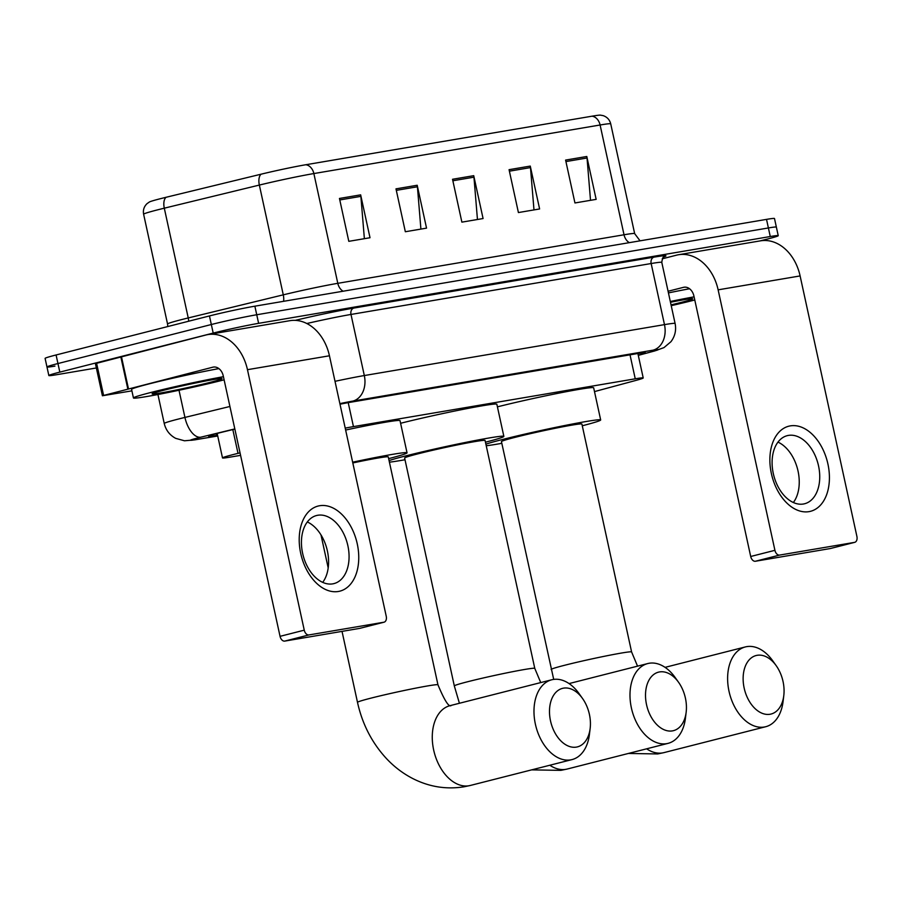 <?xml version="1.0" encoding="UTF-8"?>
<svg xmlns="http://www.w3.org/2000/svg" width="902" height="902" viewBox="0 0 902 902"><rect width="100%" height="100%" fill="white"/><g stroke="black" fill="none" stroke-linecap="round" stroke-linejoin="round"><path stroke-width="1.35" d="M240.045 452.883L238.015 453.368A32.946 1.319 167.7 0 0 233.483 454.495A32.946 1.319 167.7 0 0 222.501 457.923A32.946 1.319 167.7 0 0 230.472 457.066L240.586 455.352M594.497 391.592L636.113 380.362A32.946 1.319 167.7 0 0 643.216 377.949A32.946 1.319 167.7 0 0 635.245 378.806L353.449 426.612A32.946 1.319 167.7 0 0 345.218 428.123M234.858 429.081L224.136 431.686A32.946 1.319 167.7 0 0 219.603 432.813A32.946 1.319 167.7 0 0 208.621 436.23A32.946 1.319 167.7 0 0 216.593 435.373L217.551 435.215M96.356 367.971L56.803 374.68A32.946 1.319 -12.3 0 1 48.843 375.536A32.946 1.319 -12.3 0 1 59.825 372.12L213.199 333.086A32.946 1.319 -12.3 0 1 258.615 323.333L770.263 236.527A32.946 1.319 -12.3 0 1 778.234 235.67A32.946 1.319 -12.3 0 1 767.241 239.098L760.172 240.89M54.943 366.111A32.946 1.319 -12.3 0 1 46.972 366.967L45.1 358.387A32.946 1.319 -12.3 0 1 56.082 354.971L209.456 315.937L211.327 324.517A32.946 1.319 -12.3 0 1 256.743 314.753L768.391 227.958A32.946 1.319 -12.3 0 1 776.363 227.101A32.946 1.319 -12.3 0 0 768.391 227.958L256.743 314.753A32.946 1.319 -12.3 0 0 211.327 324.517L57.953 363.54L211.327 324.517L213.199 333.086M46.972 366.967A32.946 1.319 -12.3 0 1 57.953 363.54A32.946 1.319 -12.3 0 0 46.972 366.967L48.843 375.536M638.244 355.129A32.946 1.319 167.7 0 0 645.313 352.727A32.946 1.319 167.7 0 0 637.353 353.584L350.754 402.202A32.946 1.319 167.7 0 0 339.998 404.209M261.106 174.187A10.982 5.604 -103.7 0 0 259.348 185.068L283.273 294.841A43.916 1.759 -12.3 0 1 337.799 283.318L313.862 173.556A43.916 1.759 167.7 0 0 259.348 185.068L164.299 208.182A43.916 1.759 167.7 0 0 158.256 209.681A43.916 1.759 167.7 0 0 143.621 214.236C142.866 210.098 144.004 206.569 147.037 203.649L149.394 201.992A36.012 1.443 -12.3 0 1 161.108 198.519A36.012 1.443 -12.3 0 1 166.058 197.29L261.106 174.187A36.012 1.443 -12.3 0 1 305.812 164.739L592.039 116.189A36.012 1.443 -12.3 0 1 600.371 115.129L603.201 115.648C607.181 117.046 609.684 119.774 610.722 123.856A43.916 1.759 167.7 0 0 600.101 124.995L313.862 173.556A10.982 8.321 -99.6 0 0 305.812 164.739M209.456 315.937A32.946 1.319 -12.3 0 1 254.871 306.184L766.52 219.378A32.946 1.319 -12.3 0 1 774.491 218.521L778.234 235.67M586.796 156.486L596.154 199.365L574.946 202.961L565.599 160.082L586.796 156.486A8.783 6.652 -99.6 0 1 587.033 157.997L565.926 161.582M417.198 185.26L426.545 228.138L405.336 231.735L395.989 188.856L417.198 185.26A8.783 6.652 -99.6 0 1 417.423 186.77L396.316 190.356M360.653 194.855L370.012 237.733L348.803 241.33L339.456 198.451L360.653 194.855A8.783 6.652 -99.6 0 1 360.879 196.365L339.783 199.951M530.263 166.081L539.61 208.96L518.413 212.556L509.066 169.677L530.263 166.081A8.783 6.652 -99.6 0 1 530.489 167.592L509.393 171.177M473.73 175.676L483.077 218.543L461.88 222.14L452.533 179.272L473.73 175.676A8.783 6.652 -99.6 0 1 473.956 177.187L452.849 180.761M477.451 219.502L473.956 177.187M533.984 209.918L530.489 167.592M364.374 238.692L360.879 196.365M420.907 229.097L417.423 186.77M590.517 200.323L587.033 157.997M224.124 379.832A54.898 2.199 -12.3 0 1 222.422 380.272A54.898 2.199 -12.3 0 1 165.145 393.103A54.898 2.199 -12.3 0 1 133.44 397.962A54.898 2.199 -12.3 0 1 151.75 392.257A54.898 2.199 -12.3 0 1 223.437 376.698M133.44 397.962L131.579 389.382A54.898 2.199 -12.3 0 1 149.879 383.688A54.898 2.199 -12.3 0 1 218.893 368.602M164.051 390.171A35.798 1.432 -12.3 0 1 200.751 381.941A35.798 1.432 -12.3 0 1 222.016 378.592A35.798 1.432 -12.3 0 1 210.121 382.358A35.798 1.432 -12.3 0 1 172.135 390.848A35.798 1.432 -12.3 0 1 152.122 393.824A35.798 1.432 -12.3 0 1 164.051 390.171M338.329 591.486A43.916 28.616 -104.3 0 1 300.716 553.4A43.916 28.616 -104.3 0 1 319.635 505.729A43.916 28.616 -104.3 0 1 357.248 543.816A43.916 28.616 -104.3 0 1 338.329 591.486M317.775 515.256A35.133 22.9 75.7 0 0 316.591 515.504A35.133 22.9 75.7 0 0 302.846 554.302A35.133 22.9 75.7 0 0 332.737 583.865A35.133 22.9 75.7 0 0 333.92 583.605A35.133 22.9 75.7 0 0 347.665 544.819A35.133 22.9 75.7 0 0 317.775 515.256M131.895 390.848L102.411 395.764L95.409 363.607L205.825 335.025A43.916 33.273 80.4 0 1 207.832 334.597A43.916 33.273 80.4 0 1 247.464 369.685L304.256 630.171A5.491 3.574 75.7 0 0 308.969 634.929L284.75 641.096A5.491 3.574 -104.3 0 1 280.048 636.338L223.245 375.852A10.982 8.321 -99.6 0 0 213.346 367.08A10.982 8.321 -99.6 0 0 212.838 367.182L102.411 395.764M207.832 334.597L289.813 320.695A43.916 33.273 80.4 0 1 329.444 355.783L386.236 616.258A5.491 3.574 75.7 0 1 384.06 622.188A5.491 3.574 75.7 0 1 383.869 622.222L308.969 634.929M360.022 628.288A5.491 3.574 -104.3 0 1 359.842 628.344A5.491 3.574 -104.3 0 1 359.661 628.39L284.75 641.096M307.323 521.965A35.133 22.9 -104.3 0 1 326.952 549.126A35.133 22.9 -104.3 0 1 322.702 582.365M672.407 730.891A30.194 19.675 75.7 0 0 686.163 712.219A30.194 19.675 75.7 0 0 678.541 682.25A30.194 19.675 75.7 0 0 659.542 671.934A30.194 19.675 75.7 0 0 646.542 704.699A30.194 19.675 75.7 0 0 672.407 730.891M686.163 712.219L685.43 718.217A41.176 26.834 -104.3 0 1 668.055 743.361A41.176 26.834 -104.3 0 1 666.668 743.654A41.176 26.834 -104.3 0 1 631.637 709.017A41.176 26.834 -104.3 0 1 647.749 663.556A41.176 26.834 -104.3 0 1 649.136 663.263A41.176 26.834 -104.3 0 1 675.034 677.346L678.541 682.25M454.315 685.915A41.176 1.657 167.7 0 1 468.037 681.641A41.176 1.657 167.7 0 1 524.817 669.442A41.176 1.657 167.7 0 1 534.773 668.371L485.084 440.48A41.176 1.657 167.7 0 0 461.317 444.122A41.176 1.657 167.7 0 0 418.348 453.74A41.176 1.657 167.7 0 0 404.626 458.024L454.315 685.915L459.411 703.267M404.998 459.749A60.389 2.424 -12.3 0 1 389.416 462.162M389.066 460.584A60.389 2.424 -12.3 0 1 405.99 455.837A60.389 2.424 -12.3 0 1 468.995 441.732A60.389 2.424 -12.3 0 1 503.857 436.388A60.389 2.424 -12.3 0 1 485.456 442.205M400.601 423.275A60.389 2.424 -12.3 0 1 462.952 409.384A60.389 2.424 -12.3 0 1 496.844 404.22L503.857 436.388M576.389 747.104A30.194 19.675 75.7 0 0 590.156 728.444A30.194 19.675 75.7 0 0 582.523 698.475A30.194 19.675 75.7 0 0 563.536 688.147A30.194 19.675 75.7 0 0 550.524 720.923A30.194 19.675 75.7 0 0 576.389 747.104M590.156 728.444L589.423 734.431A41.176 26.834 -104.3 0 1 572.048 759.585A41.176 26.834 -104.3 0 1 570.662 759.879A41.176 26.834 -104.3 0 1 535.63 725.242A41.176 26.834 -104.3 0 1 551.742 679.781A41.176 26.834 -104.3 0 1 553.129 679.488A41.176 26.834 -104.3 0 1 579.028 693.559L582.523 698.475M342.027 631.377L357.496 702.342A41.176 1.657 167.7 0 1 371.229 698.069A41.176 1.657 167.7 0 1 427.999 685.87A41.176 1.657 167.7 0 1 437.955 684.798L388.266 456.897A41.176 1.657 167.7 0 0 352.817 462.952M352.648 462.196A60.389 2.424 -12.3 0 1 407.039 452.804A60.389 2.424 -12.3 0 1 388.649 458.633M345.635 430.04A60.389 2.424 -12.3 0 1 400.026 420.648L407.039 452.804M770.026 714.26A30.194 19.675 75.7 0 0 783.793 695.589A30.194 19.675 75.7 0 0 776.16 665.62A30.194 19.675 75.7 0 0 757.173 655.303A30.194 19.675 75.7 0 0 744.161 688.068A30.194 19.675 75.7 0 0 770.026 714.26M783.793 695.589L783.06 701.587A41.176 26.834 -104.3 0 1 765.685 726.73A41.176 26.834 -104.3 0 1 764.287 727.023A41.176 26.834 -104.3 0 1 729.267 692.386A41.176 26.834 -104.3 0 1 745.368 646.926A41.176 26.834 -104.3 0 1 746.766 646.633A41.176 26.834 -104.3 0 1 772.664 660.715L776.16 665.62M551.133 669.487A41.176 1.657 167.7 0 1 564.855 665.214A41.176 1.657 167.7 0 1 621.636 653.014A41.176 1.657 167.7 0 1 631.592 651.943L581.903 424.053A41.176 1.657 167.7 0 0 558.135 427.695A41.176 1.657 167.7 0 0 515.166 437.323A41.176 1.657 167.7 0 0 501.444 441.597L553.704 679.398M501.816 443.322A60.389 2.424 -12.3 0 1 486.234 445.735M485.885 444.156A60.389 2.424 -12.3 0 1 502.809 439.421A60.389 2.424 -12.3 0 1 565.813 425.304A60.389 2.424 -12.3 0 1 600.676 419.96A60.389 2.424 -12.3 0 1 582.275 425.778M497.419 406.847A60.389 2.424 -12.3 0 1 559.77 392.956A60.389 2.424 -12.3 0 1 593.663 387.804L600.676 419.96M808.993 511.637A43.916 28.616 -104.3 0 1 771.379 473.561A43.916 28.616 -104.3 0 1 790.299 425.879A43.916 28.616 -104.3 0 1 827.912 463.966A43.916 28.616 -104.3 0 1 808.993 511.637M788.438 435.407A35.133 22.9 75.7 0 0 787.254 435.655A35.133 22.9 75.7 0 0 773.51 474.452A35.133 22.9 75.7 0 0 803.4 504.015A35.133 22.9 75.7 0 0 804.584 503.756A35.133 22.9 75.7 0 0 818.328 464.97A35.133 22.9 75.7 0 0 788.438 435.407M662.237 258.806L676.489 255.176A43.916 33.273 80.4 0 1 678.496 254.747A43.916 33.273 80.4 0 1 718.127 289.835L774.919 550.321A5.491 3.574 75.7 0 0 779.621 555.08L755.414 561.247A5.491 3.574 -104.3 0 1 750.701 556.489L693.909 296.003A10.982 8.321 -99.6 0 0 683.998 287.231A10.982 8.321 -99.6 0 0 683.502 287.332L668.078 291.256M678.496 254.747L760.465 240.845A43.916 33.273 80.4 0 1 800.108 275.933L856.9 536.419A5.491 3.574 75.7 0 1 854.724 542.339A5.491 3.574 75.7 0 1 854.532 542.373L779.621 555.08M830.686 548.439A5.491 3.574 -104.3 0 1 830.505 548.495A5.491 3.574 -104.3 0 1 830.314 548.54L755.414 561.247M777.986 442.115A35.133 22.9 -104.3 0 1 797.616 469.277A35.133 22.9 -104.3 0 1 793.354 502.515M694.777 299.983A54.898 2.199 -12.3 0 1 693.086 300.422A54.898 2.199 -12.3 0 1 671.223 305.665M670.479 302.271A35.798 1.432 -12.3 0 1 692.68 298.742A35.798 1.432 -12.3 0 1 680.784 302.508A35.798 1.432 -12.3 0 1 671.043 304.876M670.31 301.493A54.898 2.199 -12.3 0 1 694.1 296.848M668.438 292.913A54.898 2.199 -12.3 0 1 689.556 288.753M232.817 429.566L238.015 453.368M348.217 402.653L353.449 426.612M630.013 354.824L635.245 378.806M216.221 433.693L216.593 435.373M234.824 428.924L200.718 437.211A21.964 0.879 167.7 0 0 197.707 437.966A21.964 0.879 167.7 0 0 195.689 439.669L217.709 435.937M195.689 439.669A21.964 16.631 -99.6 0 1 194.685 439.883L184.493 440.785L175.687 438.361C169.655 435.102 165.844 430.141 164.243 423.478A43.916 1.759 -12.3 0 1 178.889 418.923A43.916 1.759 -12.3 0 1 184.933 417.423L179.002 390.25M295.225 320.368A49.407 1.984 -12.3 0 1 353.855 308.067L654.029 257.138A49.407 1.984 -12.3 0 1 663.838 256.935M258.615 323.333L254.871 306.184M59.825 372.12L56.082 354.971M770.263 236.527L766.52 219.378M335.014 381.32A43.916 1.759 -12.3 0 1 364.318 375.548L350.991 314.448A43.916 1.759 167.7 0 0 306.815 323.514M200.718 437.211A21.964 11.207 -103.7 0 1 184.933 417.423L229.931 406.475M638.289 355.343L653.589 351.205A21.964 0.879 167.7 0 0 653.014 350.179L352.84 401.097A21.964 16.631 -99.6 0 0 364.318 375.548L664.481 324.63L651.154 263.531L350.991 314.448A5.491 4.16 80.4 0 1 353.855 308.067M653.014 350.179A21.964 16.631 -99.6 0 0 664.481 324.63A43.916 1.759 -12.3 0 1 675.102 323.491L661.786 262.381A43.916 1.759 167.7 0 0 651.154 263.531A5.491 4.16 80.4 0 1 654.029 257.138M352.84 401.097A21.964 0.879 167.7 0 0 339.874 403.622M638.289 355.377L654.638 350.968A21.964 16.98 -105.1 0 1 653.589 351.205M143.621 214.236L167.546 324.01A43.916 1.759 -12.3 0 1 182.193 319.443A43.916 1.759 -12.3 0 1 188.236 317.944L283.273 294.841A10.982 5.604 76.3 0 1 283.589 301.313M166.058 197.29A10.982 5.604 -103.7 0 0 164.299 208.182L188.236 317.944A10.982 5.604 76.3 0 1 188.676 321.225M592.039 116.189A10.982 8.321 80.4 0 1 600.101 124.995L624.026 234.768A43.916 1.759 -12.3 0 1 634.658 233.618L640.048 240.834M343.121 291.211A10.982 8.321 -99.6 0 1 337.799 283.318L624.026 234.768A10.982 8.321 -99.6 0 0 629.348 242.649M329.444 355.783L247.464 369.685M359.661 628.39L383.869 622.222M213.853 367.013L212.838 367.182M121.42 356.504L128.434 388.661M280.048 636.338L304.256 630.171M127.791 388.83L120.778 356.673M96.582 363.202L103.595 395.358M549.825 765.234A41.176 26.834 75.7 0 0 565.768 769.338A41.176 26.834 75.7 0 0 567.155 769.045L668.055 743.361M551.742 679.781L450.03 705.657A41.176 26.834 75.7 0 0 433.918 751.118A41.176 26.834 75.7 0 0 468.95 785.766A41.176 26.834 75.7 0 0 470.337 785.462L572.048 759.585M646.644 748.818A41.176 26.834 75.7 0 0 662.587 752.911A41.176 26.834 75.7 0 0 663.973 752.618L765.685 726.73M800.108 275.933L718.127 289.835M830.314 548.54L854.532 542.373M684.505 287.163L683.502 287.332M750.701 556.489L774.919 550.321M217.168 433.445L222.501 457.923M637.883 353.494L643.216 377.949M164.243 423.478L157.929 394.501M661.786 262.381C662.384 258.299 663.184 256.416 664.165 256.732M654.638 350.968L663.973 347.608L670.964 341.7C675.034 336.243 676.421 330.177 675.102 323.491M194.685 439.883L217.72 435.982M610.722 123.856L634.658 233.618M167.546 324.01L167.795 326.535M359.842 628.344L384.06 622.188M531.616 769.868L560.886 770.364L567.155 769.045M569.061 683.581L647.749 663.556M534.773 668.371L540.726 682.577M357.496 702.342C362.311 724.137 371.985 742.898 386.496 758.616C394.287 766.914 403.104 773.589 412.958 778.64C429.273 786.894 446.31 789.611 464.068 786.792L470.337 785.462M320.988 534.886L328.193 567.922M437.955 684.798C444.472 700.403 448.858 707.326 451.124 705.578M628.435 753.452L657.705 753.948L663.973 752.618M665.078 667.356L745.368 646.926M631.592 651.943L637.545 666.15M830.505 548.495L854.724 542.339"/></g></svg>
